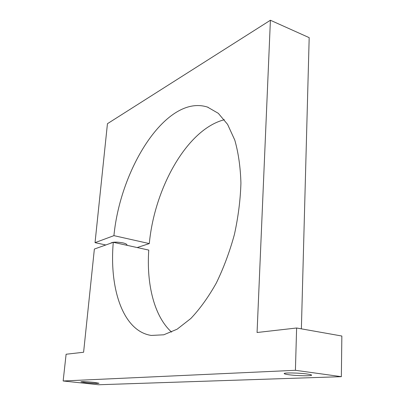 <?xml version="1.0" encoding="UTF-8"?>
<svg xmlns="http://www.w3.org/2000/svg" width="405" height="405" viewBox="0 0 405 405"><rect width="100%" height="100%" fill="white"/><g stroke="black" fill="none" stroke-linecap="round" stroke-linejoin="round"><path stroke-width="0.61" d="M94.071 382.386C86.705 381.687 82.311 381.505 80.894 381.834L85.931 382.705C93.221 383.393 97.58 383.57 99.007 383.241L94.071 382.386M307.142 374.012C298.976 372.838 283.621 372.565 284.194 373.572C284.28 373.936 285.829 374.321 288.836 374.731C296.916 375.87 312.002 376.164 311.592 375.146C311.531 374.797 310.048 374.423 307.142 374.012M126.846 245.288L126.988 244.969C126.932 244.195 125.52 243.486 122.75 242.843C116.417 241.765 112.342 241.917 110.524 243.294M113.926 235.644L95.038 242.656L107.447 123.697L270.403 20.25L257.069 332.505L296.617 327.999L295.412 370.302L341.354 376.67L98.597 384.75L63.15 380.983L66.106 354.243L83.602 352.249L94.37 249.05L113.278 242.311C109.168 288.557 122.963 331.204 151.247 335.436L163.742 334.798L177.122 329.199L190.801 318.522C199.873 308.964 208.362 297.164 216.27 283.12C223.611 268.034 229.66 251.824 234.409 234.5C238.251 216.958 240.423 199.817 240.924 183.08C240.438 167.022 238.388 152.685 234.778 140.079L227.595 124.386L218.32 113.334L207.522 107.097C166.885 93.945 120.513 167.513 113.926 235.644L149.303 243.587L137.173 247.551M295.412 370.302L63.15 380.983M296.617 327.999L341.85 336.029L341.354 376.67M270.403 20.25L309.182 37.65L301.376 328.845M95.038 242.656L105.801 244.974M113.278 242.311L148.756 250.087C146.402 284.239 154.189 316.442 171.578 332.1M224.375 119.728C187.145 129.099 154.467 188.021 149.303 243.587M207.522 107.097L208.185 107.33"/></g></svg>
